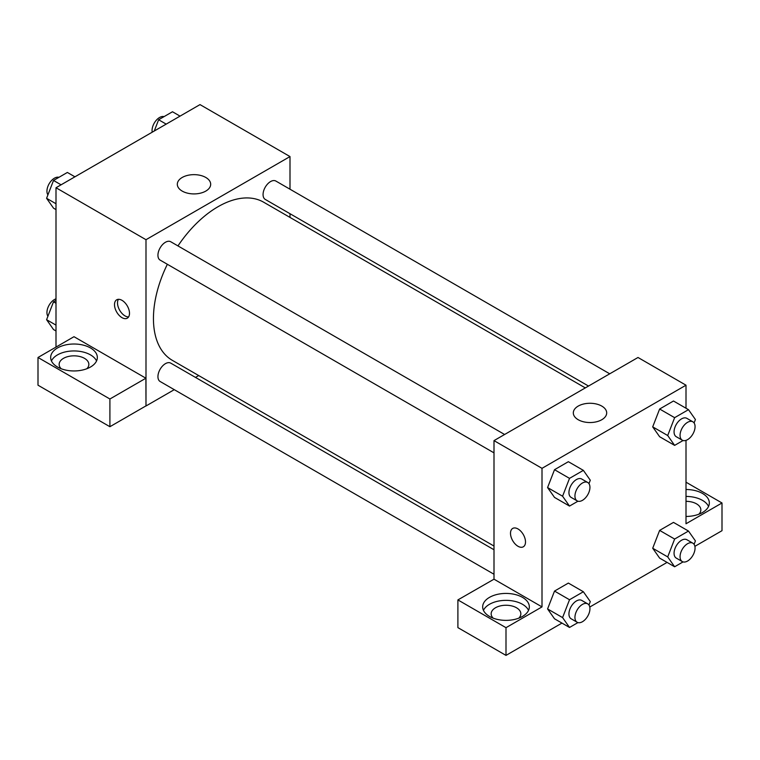 <?xml version="1.0" encoding="UTF-8"?>
<svg xmlns="http://www.w3.org/2000/svg" width="760" height="760" viewBox="0 0 760 760"><rect width="100%" height="100%" fill="white"/><g stroke="black" fill="none" stroke-linecap="round" stroke-linejoin="round"><path stroke-width="1.14" d="M56.002 347.092L56.002 187.739L200.004 104.605L289.997 156.57L289.997 189.211M289.997 213.712L289.997 217.417M182.2 177.469A16.682 9.633 180 0 1 200.383 175.38A16.682 9.633 180 0 1 210.681 184.281A16.682 9.633 180 0 1 194 193.914A16.682 9.633 180 0 1 177.317 184.281A16.682 9.633 180 0 1 182.2 177.469M174.277 389.661L145.996 405.983L145.996 239.704L56.002 187.739M145.996 239.704L289.997 156.57M121.999 317.651A10.602 6.127 60 0 1 115.073 308.303A10.602 6.127 60 0 1 116.698 299.801A10.602 6.127 60 0 1 127.3 305.928A10.602 6.127 60 0 1 127.3 318.174A10.602 6.127 60 0 1 121.999 317.651M145.901 378.214L73.995 336.699L38 357.485L109.905 399L145.901 378.214L145.996 405.983M118.427 299.307A10.602 6.127 -120 0 0 125.02 315.903A10.602 6.127 -120 0 0 128.592 316.92M57.503 347.956A23.332 13.471 180 0 1 82.925 345.04A23.332 13.471 180 0 1 97.337 357.485A23.332 13.471 180 0 1 73.995 370.956A23.332 13.471 180 0 1 50.663 357.485A23.332 13.471 180 0 1 57.503 347.956M96.548 360.952A23.332 13.471 0 0 0 80.056 351.405A23.332 13.471 0 0 0 57.503 354.882A23.332 13.471 0 0 0 51.452 360.952M61.18 368.742A14.848 8.569 180 0 1 59.147 364.41A14.848 8.569 180 0 1 68.314 356.488A14.848 8.569 180 0 1 84.502 358.349A14.848 8.569 180 0 1 88.853 364.41A14.848 8.569 180 0 1 86.82 368.742M109.905 399L109.905 426.712L145.901 405.925M38 357.485L38 385.197L109.905 426.712M198.702 375.554L195.491 377.406M504.602 434.492L170.743 241.746A10.602 6.127 120 0 0 160.132 247.865A10.602 6.127 120 0 0 160.132 260.11L494 452.865M494 549.755L170.743 363.128A10.602 6.127 120 0 0 162.573 365.969A10.602 6.127 120 0 0 157.938 376.637A10.602 6.127 120 0 0 160.132 381.501L494 574.246M609.729 373.806L275.861 181.051A10.602 6.127 120 0 0 267.691 183.891A10.602 6.127 120 0 0 263.065 194.57A10.602 6.127 120 0 0 265.259 199.424L588.515 386.051M585.304 387.904L263.653 202.207A91.304 52.715 120 0 0 177.964 245.907M167.352 264.28A91.304 52.715 120 0 0 153.444 318.544A91.304 52.715 120 0 0 172.349 360.344L494 546.05M494 579.186L457.9 599.915L505.998 627.684L542.003 606.898L494 579.186L494 440.619L638.001 357.485L686.005 385.197L686.005 408.234M457.9 599.915L457.9 627.627L505.998 655.395L561.953 623.095M589.779 607.031L667.071 562.4M694.896 546.336L722 530.689L722 502.978L686.005 523.764L686.005 440.363M686.005 501.334A14.848 8.569 180 0 1 696.502 503.842A14.848 8.569 180 0 1 700.853 509.903A14.848 8.569 180 0 1 698.82 514.235M708.548 506.435A23.332 13.471 0 0 0 686.005 496.432M686.005 489.506A23.332 13.471 180 0 1 709.336 502.978A23.332 13.471 180 0 1 686.005 516.448M493.183 618.156A14.848 8.569 180 0 1 491.15 613.823A14.848 8.569 180 0 1 505.998 605.255A14.848 8.569 180 0 1 520.847 613.823A14.848 8.569 180 0 1 518.814 618.156M528.552 610.365A23.332 13.471 0 0 0 512.059 600.818A23.332 13.471 0 0 0 489.497 604.295A23.332 13.471 0 0 0 483.445 610.365M489.497 597.369A23.332 13.471 180 0 1 514.928 594.453A23.332 13.471 180 0 1 529.331 606.898A23.332 13.471 180 0 1 505.998 620.369A23.332 13.471 180 0 1 482.666 606.898A23.332 13.471 180 0 1 489.497 597.369M505.998 627.684L505.998 655.395M686.005 482.191L722 502.978M674.633 539.049L659.632 530.394L673.483 522.395L659.632 530.394L652.707 548.245L659.632 558.106L652.707 548.245L667.707 556.909L674.633 539.049L688.484 531.05L695.419 540.911L694.089 544.341M683.059 440.515L674.633 445.379L659.632 436.724L652.688 426.882L659.632 409.013L673.483 401.014L659.632 409.013L674.633 417.667L688.484 409.668L695.419 419.529L694.089 422.959M577.942 501.211L569.515 506.075L554.515 497.411L547.57 487.578M569.515 506.075L562.581 496.214L569.515 478.363L554.515 469.699L568.366 461.7L554.515 469.699L547.58 487.559L554.515 497.411M569.515 599.744L554.515 591.081L568.366 583.082L554.515 591.081L547.58 608.94L554.515 618.792L547.58 608.94L562.581 617.595L569.515 599.744L583.366 591.745L590.292 601.597L588.962 605.026M542.003 606.898L542.003 468.331L686.005 385.197M601.797 406.096A16.682 9.633 180 0 1 606.689 412.908A16.682 9.633 180 0 1 589.997 422.541A16.682 9.633 180 0 1 573.315 412.908A16.682 9.633 180 0 1 583.614 404.006A16.682 9.633 180 0 1 601.797 406.096M542.003 468.331L494 440.619M517.997 546.278A10.602 6.127 60 0 1 511.072 536.931A10.602 6.127 60 0 1 512.696 528.428A10.602 6.127 60 0 1 523.308 534.556A10.602 6.127 60 0 1 523.308 546.801A10.602 6.127 60 0 1 517.997 546.278M512.696 528.428A10.602 6.127 -120 0 0 511.081 536.931A10.602 6.127 -120 0 0 518.006 546.269A10.602 6.127 -120 0 0 523.308 546.801M569.515 478.363L583.366 470.364L590.292 480.215L588.962 483.645M587.746 482.495L581.742 479.028A10.602 6.127 120 0 0 573.572 481.868A10.602 6.127 120 0 0 568.936 492.546A10.602 6.127 120 0 0 571.14 497.401L577.135 500.868A10.602 6.127 120 0 0 587.746 494.741A10.602 6.127 120 0 0 587.746 482.495A10.602 6.127 120 0 0 579.567 485.336A10.602 6.127 120 0 0 574.94 496.014A10.602 6.127 120 0 0 577.135 500.868M562.581 496.214L547.58 487.559M583.366 470.364L568.366 461.7M674.633 445.379L667.707 435.527L674.633 417.667M692.864 421.8L686.859 418.342A10.602 6.127 120 0 0 678.689 421.183A10.602 6.127 120 0 0 674.063 431.86A10.602 6.127 120 0 0 676.257 436.715L682.252 440.173A10.602 6.127 120 0 0 692.864 434.055A10.602 6.127 120 0 0 692.864 421.8A10.602 6.127 120 0 0 684.693 424.65A10.602 6.127 120 0 0 680.058 435.318A10.602 6.127 120 0 0 682.252 440.173M659.632 436.724L652.707 426.863L667.707 435.527M688.484 409.668L673.483 401.014M577.942 622.592L569.515 627.456L562.581 617.595M587.746 603.877L581.742 600.409A10.602 6.127 120 0 0 573.572 603.26A10.602 6.127 120 0 0 568.936 613.928A10.602 6.127 120 0 0 571.14 618.783L577.135 622.25A10.602 6.127 120 0 0 587.746 616.122A10.602 6.127 120 0 0 587.746 603.877A10.602 6.127 120 0 0 579.567 606.717A10.602 6.127 120 0 0 574.94 617.395A10.602 6.127 120 0 0 577.135 622.25M569.515 627.456L554.515 618.792M583.366 591.745L568.366 583.082M683.059 561.896L674.633 566.77L667.707 556.909M692.864 543.191L686.859 539.723A10.602 6.127 120 0 0 678.689 542.564A10.602 6.127 120 0 0 674.063 553.242A10.602 6.127 120 0 0 676.257 558.096L682.252 561.554A10.602 6.127 120 0 0 692.864 555.436A10.602 6.127 120 0 0 692.864 543.191A10.602 6.127 120 0 0 684.693 546.031A10.602 6.127 120 0 0 680.058 556.7A10.602 6.127 120 0 0 682.252 561.554M674.633 566.77L659.632 558.106M688.484 531.05L673.483 522.395M56.002 209.598L53.513 208.164L46.588 198.303L53.513 180.452L67.364 172.453L74.927 176.814M56.002 203.746L46.588 198.303M61.076 184.813L53.513 180.452M58.938 177.317A10.602 6.127 120 0 0 51.081 181.032A10.602 6.127 120 0 0 46.939 191.168A10.602 6.127 120 0 0 47.918 194.873M154.27 131.005L158.631 119.757L172.491 111.758L180.044 116.128M166.193 124.127L158.631 119.757M164.055 116.622A10.602 6.127 120 0 0 156.208 120.346A10.602 6.127 120 0 0 152.057 130.482A10.602 6.127 120 0 0 152.228 132.192M56.002 330.98L53.513 329.545L46.588 319.694L53.513 301.834L56.002 300.399M56.002 325.128L46.588 319.694M56.002 303.269L53.513 301.834M56.002 298.851A10.602 6.127 120 0 0 46.939 312.559A10.602 6.127 120 0 0 47.918 316.264"/></g></svg>

